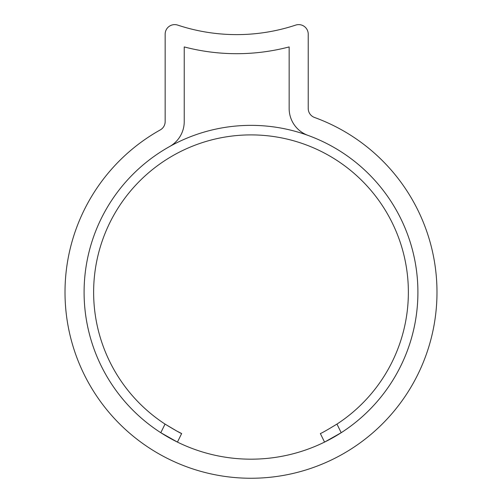 <?xml version="1.0" encoding="UTF-8"?>
<svg xmlns="http://www.w3.org/2000/svg" width="502" height="502" viewBox="0 0 502 502"><rect width="100%" height="100%" fill="white"/><g stroke="black" fill="none" stroke-linecap="round" stroke-linejoin="round"><path stroke-width="0.38" stroke-dasharray="2.51 1.88" d="M84.091 292.271A166.909 166.909 0 0 0 251 459.179A166.909 166.909 0 0 0 307.996 135.396A28.614 28.614 0 0 1 289.152 108.501L289.152 46.924A206.711 206.711 0 0 1 184.234 46.924L184.234 121.591A28.614 28.614 0 0 1 169.582 146.565A166.909 166.909 0 0 0 160.803 432.711L165.039 424.09A157.371 157.371 0 0 1 251 134.9A157.371 157.371 0 0 1 336.961 424.09C327.047 430.101 321.512 433.251 320.351 433.54L324.556 442.099L341.197 432.711A166.909 166.909 0 0 0 251 125.362A166.909 166.909 0 0 0 84.091 292.271M436.985 292.271A185.985 185.985 0 0 0 314.509 117.462A9.538 9.538 0 0 1 308.228 108.501L308.228 34.155A9.538 9.538 0 0 0 295.691 25.1A187.635 187.635 0 0 1 177.695 25.1A9.538 9.538 0 0 0 165.158 34.155L165.158 121.591A9.538 9.538 0 0 1 160.276 129.911A185.985 185.985 0 0 0 251 478.255A185.985 185.985 0 0 0 436.985 292.271M177.444 442.099L181.649 433.54M341.197 432.711L336.961 424.09"/><path stroke-width="0.75" d="M341.197 432.711L324.556 442.099L320.351 433.54C321.487 433.257 327.028 430.107 336.961 424.09L341.197 432.711A166.909 166.909 0 0 0 251 125.362A166.909 166.909 0 0 0 84.091 292.271A166.909 166.909 0 0 0 251 459.179A166.909 166.909 0 0 0 307.996 135.396A28.614 28.614 0 0 1 289.152 108.501L289.152 46.924A206.711 206.711 0 0 1 184.234 46.924L184.234 121.591A28.614 28.614 0 0 1 169.582 146.565A166.909 166.909 0 0 0 160.803 432.711L177.444 442.099L160.803 432.711L165.039 424.09C174.953 430.101 180.488 433.251 181.649 433.54L177.444 442.099M436.985 292.271A185.985 185.985 0 0 0 314.509 117.462A9.538 9.538 0 0 1 308.228 108.501L308.228 34.155A9.538 9.538 0 0 0 295.691 25.1A187.635 187.635 0 0 1 177.695 25.1A9.538 9.538 0 0 0 165.158 34.155L165.158 121.591A9.538 9.538 0 0 1 160.276 129.911A185.985 185.985 0 0 0 251 478.255A185.985 185.985 0 0 0 436.985 292.271M176.616 430.954L165.039 424.09A157.371 157.371 0 0 1 251 134.9A157.371 157.371 0 0 1 336.961 424.09M181.649 433.54L176.66 430.98"/></g></svg>
